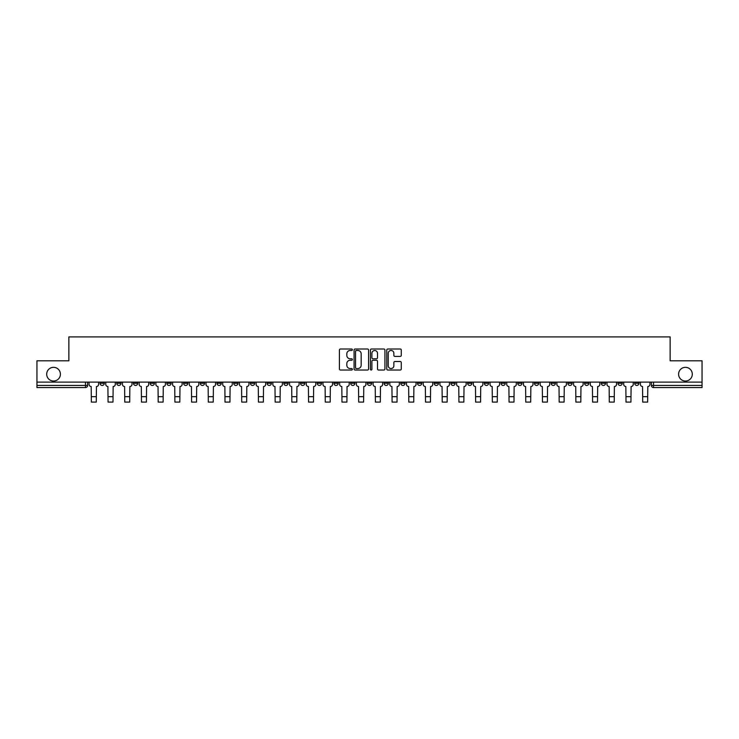 <?xml version="1.0" encoding="UTF-8"?>
<svg xmlns="http://www.w3.org/2000/svg" width="739" height="739" viewBox="0 0 739 739"><rect width="100%" height="100%" fill="white"/><g stroke="black" fill="none" stroke-linecap="round" stroke-linejoin="round"><path stroke-width="1.11" d="M352.364 349.732A0.739 0.739 0 0 0 351.625 349.002L340.457 349.002A1.053 1.053 0 0 0 339.404 350.055L339.404 368.973A1.053 1.053 0 0 0 340.457 370.027L351.625 370.027A0.739 0.739 0 0 0 352.364 369.288A0.739 0.739 0 0 0 351.625 368.558L350.184 368.558A3.362 3.362 0 0 1 346.822 365.186L346.822 363.616A3.362 3.362 0 0 1 350.184 360.253L351.625 360.253A0.739 0.739 0 0 0 352.364 359.514A0.739 0.739 0 0 0 351.625 358.775L350.184 358.775A3.362 3.362 0 0 1 346.822 355.413L346.822 353.833A3.362 3.362 0 0 1 350.184 350.471L351.625 350.471A0.739 0.739 0 0 0 352.364 349.732M678.596 374.183A6.854 6.854 0 0 0 685.45 381.038A6.854 6.854 0 0 0 692.304 374.183A6.854 6.854 0 0 0 685.45 367.329A6.854 6.854 0 0 0 678.596 374.183M46.696 374.183A6.854 6.854 0 0 0 53.55 381.038A6.854 6.854 0 0 0 60.404 374.183A6.854 6.854 0 0 0 53.55 367.329A6.854 6.854 0 0 0 46.696 374.183M551.146 382.109L551.146 383.292L555.432 383.292A2.143 2.143 0 0 1 553.289 385.435A2.143 2.143 0 0 1 551.146 383.292L551.146 382.109M534.436 382.109L534.436 383.292L538.722 383.292A2.143 2.143 0 0 1 536.579 385.435A2.143 2.143 0 0 1 534.436 383.292L534.436 382.109M434.19 382.109L434.19 383.292L438.476 383.292A2.143 2.143 0 0 1 436.333 385.435A2.143 2.143 0 0 1 434.19 383.292L434.19 382.109M417.48 382.109L417.48 383.292L421.766 383.292A2.143 2.143 0 0 1 419.623 385.435A2.143 2.143 0 0 1 417.48 383.292L417.48 382.109M400.778 382.109L400.778 383.292L405.055 383.292A2.143 2.143 0 0 1 402.912 385.435A2.143 2.143 0 0 1 400.778 383.292L400.778 382.109M367.357 382.109L367.357 383.292L371.643 383.292A2.143 2.143 0 0 1 369.5 385.435A2.143 2.143 0 0 1 367.357 383.292L367.357 382.109M333.945 383.292L333.945 382.109L333.945 383.292A2.143 2.143 0 0 0 336.088 385.435A2.143 2.143 0 0 1 333.945 383.292L338.222 383.292A2.143 2.143 0 0 1 336.088 385.435A2.143 2.143 0 0 0 338.222 383.292L338.222 382.109L338.222 383.292M317.234 383.292L317.234 382.109L317.234 383.292A2.143 2.143 0 0 0 319.377 385.435A2.143 2.143 0 0 1 317.234 383.292L321.52 383.292A2.143 2.143 0 0 1 319.377 385.435M300.524 383.292L300.524 382.109L300.524 383.292A2.143 2.143 0 0 0 302.667 385.435A2.143 2.143 0 0 1 300.524 383.292L304.81 383.292A2.143 2.143 0 0 1 302.667 385.435A2.143 2.143 0 0 0 304.81 383.292L304.81 382.109L304.81 383.292M283.822 382.109L283.822 383.292L288.099 383.292A2.143 2.143 0 0 1 285.965 385.435A2.143 2.143 0 0 1 283.822 383.292L283.822 382.109M267.112 382.109L267.112 383.292L271.398 383.292A2.143 2.143 0 0 1 269.255 385.435A2.143 2.143 0 0 1 267.112 383.292L267.112 382.109M250.401 382.109L250.401 383.292L254.687 383.292A2.143 2.143 0 0 1 252.544 385.435A2.143 2.143 0 0 1 250.401 383.292L250.401 382.109M233.7 383.292L233.7 382.109L233.7 383.292A2.143 2.143 0 0 0 235.833 385.435A2.143 2.143 0 0 1 233.7 383.292L237.976 383.292A2.143 2.143 0 0 1 235.833 385.435M200.278 383.292L200.278 382.109L200.278 383.292A2.143 2.143 0 0 0 202.421 385.435A2.143 2.143 0 0 1 200.278 383.292L204.564 383.292A2.143 2.143 0 0 1 202.421 385.435A2.143 2.143 0 0 0 204.564 383.292L204.564 382.109L204.564 383.292M183.568 383.292L183.568 382.109L183.568 383.292A2.143 2.143 0 0 0 185.711 385.435A2.143 2.143 0 0 1 183.568 383.292L187.854 383.292A2.143 2.143 0 0 1 185.711 385.435A2.143 2.143 0 0 0 187.854 383.292L187.854 382.109L187.854 383.292M166.866 383.292L166.866 382.109L166.866 383.292A2.143 2.143 0 0 0 169.009 385.435A2.143 2.143 0 0 1 166.866 383.292L171.152 383.292A2.143 2.143 0 0 1 169.009 385.435A2.143 2.143 0 0 0 171.152 383.292L171.152 382.109L171.152 383.292M150.156 383.292L150.156 382.109L150.156 383.292A2.143 2.143 0 0 0 152.299 385.435A2.143 2.143 0 0 1 150.156 383.292L154.442 383.292A2.143 2.143 0 0 1 152.299 385.435M133.445 383.292L133.445 382.109L133.445 383.292A2.143 2.143 0 0 0 135.588 385.435A2.143 2.143 0 0 1 133.445 383.292L137.731 383.292A2.143 2.143 0 0 1 135.588 385.435A2.143 2.143 0 0 0 137.731 383.292L137.731 382.109L137.731 383.292M116.744 383.292L116.744 382.109L116.744 383.292A2.143 2.143 0 0 0 118.887 385.435A2.143 2.143 0 0 1 116.744 383.292L121.02 383.292A2.143 2.143 0 0 1 118.887 385.435A2.143 2.143 0 0 0 121.02 383.292L121.02 382.109L121.02 383.292M400.224 356.41A1.053 1.053 0 0 0 401.277 355.357L401.277 350.055A1.053 1.053 0 0 0 400.224 349.002L387.818 349.002A1.053 1.053 0 0 0 386.765 350.055L386.765 368.973A1.053 1.053 0 0 0 387.818 370.027L400.224 370.027A1.053 1.053 0 0 0 401.277 368.973L401.277 362.563A1.053 1.053 0 0 0 400.224 361.51L394.912 361.51A1.053 1.053 0 0 0 393.859 362.563L393.859 365.74A2.808 2.808 0 0 1 391.051 368.558A2.808 2.808 0 0 1 388.243 365.74L388.243 353.288A2.808 2.808 0 0 1 391.051 350.471A2.808 2.808 0 0 1 393.859 353.288L393.859 355.357A1.053 1.053 0 0 0 394.912 356.41L400.224 356.41M36.95 382.109L36.95 360.798L68.866 360.798L68.866 336.91L670.134 336.91L670.134 360.798L702.05 360.798L702.05 382.109L36.95 382.109L36.95 385.435L87.608 385.435L87.608 382.109L87.608 385.435A2.143 2.143 0 0 1 85.465 387.578L36.95 387.578L36.95 385.435M368.576 350.055A1.053 1.053 0 0 0 367.532 349.002L355.126 349.002A1.053 1.053 0 0 0 354.073 350.055L354.073 368.973A1.053 1.053 0 0 0 355.126 370.027L367.532 370.027A1.053 1.053 0 0 0 368.576 368.973L368.576 350.055M371.468 349.002L383.874 349.002A1.053 1.053 0 0 1 384.927 350.055L384.927 368.973A1.053 1.053 0 0 1 383.874 370.027L378.571 370.027A1.053 1.053 0 0 1 377.518 368.973L377.518 361.297A1.053 1.053 0 0 0 376.465 360.253L372.946 360.253A1.053 1.053 0 0 0 371.893 361.297L371.893 369.288A0.739 0.739 0 0 1 371.154 370.027A0.739 0.739 0 0 1 370.424 369.288L370.424 350.055A1.053 1.053 0 0 1 371.468 349.002M651.392 382.109L651.392 385.435L702.05 385.435L702.05 387.578L653.535 387.578A2.143 2.143 0 0 1 651.392 385.435A2.143 2.143 0 0 0 653.535 387.578L653.535 382.109M702.05 382.109L702.05 385.435M638.967 382.109L638.967 383.292A2.143 2.143 0 0 1 636.824 385.435A2.143 2.143 0 0 1 634.681 383.292L638.967 383.292M634.681 382.109L634.681 383.292M622.256 382.109L622.256 383.292A2.143 2.143 0 0 1 620.113 385.435A2.143 2.143 0 0 1 617.98 383.292L622.256 383.292M617.98 382.109L617.98 383.292M605.555 382.109L605.555 383.292A2.143 2.143 0 0 1 603.412 385.435A2.143 2.143 0 0 1 601.269 383.292A2.143 2.143 0 0 0 603.412 385.435M601.269 382.109L601.269 383.292L605.555 383.292M588.844 382.109L588.844 383.292A2.143 2.143 0 0 1 586.701 385.435A2.143 2.143 0 0 1 584.558 383.292L588.844 383.292M584.558 382.109L584.558 383.292M572.134 382.109L572.134 383.292A2.143 2.143 0 0 1 569.991 385.435A2.143 2.143 0 0 1 567.848 383.292L572.134 383.292M567.848 382.109L567.848 383.292M555.432 382.109L555.432 383.292M538.722 382.109L538.722 383.292L538.722 382.109M522.011 382.109L522.011 383.292A2.143 2.143 0 0 1 519.868 385.435A2.143 2.143 0 0 1 517.725 383.292L522.011 383.292M517.725 382.109L517.725 383.292M505.3 382.109L505.3 383.292A2.143 2.143 0 0 1 503.167 385.435A2.143 2.143 0 0 1 501.024 383.292L505.3 383.292M501.024 382.109L501.024 383.292M488.599 382.109L488.599 383.292A2.143 2.143 0 0 1 486.456 385.435A2.143 2.143 0 0 1 484.313 383.292L488.599 383.292M484.313 382.109L484.313 383.292M471.888 382.109L471.888 383.292A2.143 2.143 0 0 1 469.745 385.435A2.143 2.143 0 0 1 467.602 383.292L471.888 383.292M467.602 382.109L467.602 383.292M455.178 382.109L455.178 383.292A2.143 2.143 0 0 1 453.035 385.435A2.143 2.143 0 0 1 450.901 383.292L455.178 383.292M450.901 382.109L450.901 383.292M438.476 382.109L438.476 383.292A2.143 2.143 0 0 1 436.333 385.435M421.766 382.109L421.766 383.292M405.055 383.292L405.055 382.109L405.055 383.292A2.143 2.143 0 0 1 402.912 385.435M388.354 382.109L388.354 383.292A2.143 2.143 0 0 1 386.211 385.435A2.143 2.143 0 0 1 384.068 383.292A2.143 2.143 0 0 0 386.211 385.435A2.143 2.143 0 0 0 388.354 383.292L384.068 383.292L384.068 382.109M371.643 383.292L371.643 382.109L371.643 383.292A2.143 2.143 0 0 1 369.5 385.435M354.932 382.109L354.932 383.292A2.143 2.143 0 0 1 352.789 385.435A2.143 2.143 0 0 1 350.646 383.292A2.143 2.143 0 0 0 352.789 385.435M350.646 382.109L350.646 383.292L354.932 383.292M321.52 382.109L321.52 383.292L321.52 382.109M288.099 383.292L288.099 382.109L288.099 383.292A2.143 2.143 0 0 1 285.965 385.435M271.398 383.292L271.398 382.109L271.398 383.292A2.143 2.143 0 0 1 269.255 385.435M254.687 383.292L254.687 382.109L254.687 383.292A2.143 2.143 0 0 1 252.544 385.435M237.976 382.109L237.976 383.292L237.976 382.109M221.275 383.292L221.275 382.109L221.275 383.292A2.143 2.143 0 0 1 219.132 385.435A2.143 2.143 0 0 1 216.989 383.292L221.275 383.292A2.143 2.143 0 0 1 219.132 385.435M216.989 382.109L216.989 383.292M154.442 382.109L154.442 383.292L154.442 382.109M104.319 382.109L104.319 383.292A2.143 2.143 0 0 1 102.176 385.435A2.143 2.143 0 0 1 100.033 383.292A2.143 2.143 0 0 0 102.176 385.435A2.143 2.143 0 0 0 104.319 383.292L104.319 382.109M100.033 382.109L100.033 383.292L104.319 383.292M85.465 382.109L85.465 387.578A2.143 2.143 0 0 0 87.608 385.435M356.281 350.471A0.739 0.739 0 0 0 355.542 351.21L355.542 367.819A0.739 0.739 0 0 0 356.281 368.558L357.805 368.558A3.362 3.362 0 0 0 361.168 365.186L361.168 353.833A3.362 3.362 0 0 0 357.805 350.471L356.281 350.471M377.518 353.334A2.808 2.808 0 0 0 374.701 350.526A2.808 2.808 0 0 0 371.893 353.334L371.893 357.722A1.053 1.053 0 0 0 372.946 358.775L376.465 358.775A1.053 1.053 0 0 0 377.518 357.722L377.518 353.334M89.059 382.109L89.059 384.363A2.143 2.143 139.8 0 0 91.193 386.506L91.359 402.09L96.282 402.09L96.449 386.506A2.143 2.143 139.8 0 0 98.583 384.363L98.583 382.109M91.359 402.09L96.282 402.09L91.359 402.09M105.76 382.109L105.76 384.363A2.143 2.143 139.8 0 0 107.903 386.506L108.07 402.09L112.993 402.09L113.15 386.506A2.143 2.143 139.8 0 0 115.293 384.363L115.293 382.109M108.07 402.09L112.993 402.09L108.07 402.09M122.471 382.109L122.471 384.363A2.143 2.143 139.8 0 0 124.614 386.506L124.771 402.09L129.704 402.09L129.861 386.506A2.143 2.143 139.8 0 0 132.004 384.363L132.004 382.109M124.771 402.09L129.704 402.09L124.771 402.09M139.181 382.109L139.181 384.363A2.143 2.143 139.8 0 0 141.325 386.506L141.482 402.09L146.405 402.09L146.571 386.506A2.143 2.143 139.8 0 0 148.715 384.363L148.715 382.109M141.482 402.09L146.405 402.09L141.482 402.09M155.883 382.109L155.883 384.363A2.143 2.143 139.8 0 0 158.026 386.506L158.192 402.09L163.116 402.09L163.273 386.506A2.143 2.143 139.8 0 0 165.416 384.363L165.416 382.109M158.192 402.09L163.116 402.09L158.192 402.09M172.593 382.109L172.593 384.363A2.143 2.143 139.8 0 0 174.737 386.506L174.894 402.09L179.826 402.09L179.983 386.506A2.143 2.143 139.8 0 0 182.127 384.363L182.127 382.109M174.894 402.09L179.826 402.09L174.894 402.09M189.304 382.109L189.304 384.363A2.143 2.143 139.8 0 0 191.447 386.506L191.604 402.09L196.528 402.09L196.694 386.506A2.143 2.143 139.8 0 0 198.837 384.363L198.837 382.109M191.604 402.09L196.528 402.09L191.604 402.09M206.005 382.109L206.005 384.363A2.143 2.143 139.8 0 0 208.149 386.506L208.315 402.09L213.238 402.09L213.395 386.506A2.143 2.143 139.8 0 0 215.539 384.363L215.539 382.109M208.315 402.09L213.238 402.09L208.315 402.09M222.716 382.109L222.716 384.363A2.143 2.143 139.8 0 0 224.859 386.506L225.016 402.09L229.949 402.09L230.106 386.506A2.143 2.143 139.8 0 0 232.249 384.363L232.249 382.109M225.016 402.09L229.949 402.09L225.016 402.09M239.427 382.109L239.427 384.363A2.143 2.143 139.8 0 0 241.57 386.506L241.727 402.09L246.65 402.09L246.817 386.506A2.143 2.143 139.8 0 0 248.96 384.363L248.96 382.109M241.727 402.09L246.65 402.09L241.727 402.09M256.137 382.109L256.137 384.363A2.143 2.143 139.8 0 0 258.271 386.506L258.438 402.09L263.361 402.09L263.527 386.506A2.143 2.143 139.8 0 0 265.661 384.363L265.661 382.109M258.438 402.09L263.361 402.09L258.438 402.09M272.839 382.109L272.839 384.363A2.143 2.143 139.8 0 0 274.982 386.506L275.148 402.09L280.072 402.09L280.229 386.506A2.143 2.143 139.8 0 0 282.372 384.363L282.372 382.109M275.148 402.09L280.072 402.09L275.148 402.09M289.549 382.109L289.549 384.363A2.143 2.143 139.8 0 0 291.693 386.506L291.85 402.09L296.782 402.09L296.939 386.506A2.143 2.143 139.8 0 0 299.083 384.363L299.083 382.109M291.85 402.09L296.782 402.09L291.85 402.09M306.26 382.109L306.26 384.363A2.143 2.143 139.8 0 0 308.403 386.506L308.56 402.09L313.484 402.09L313.65 386.506A2.143 2.143 139.8 0 0 315.793 384.363L315.793 382.109M308.56 402.09L313.484 402.09L308.56 402.09M322.961 382.109L322.961 384.363A2.143 2.143 139.8 0 0 325.105 386.506L325.271 402.09L330.194 402.09L330.351 386.506A2.143 2.143 139.8 0 0 332.495 384.363L332.495 382.109M325.271 402.09L330.194 402.09L325.271 402.09M339.672 382.109L339.672 384.363A2.143 2.143 139.8 0 0 341.815 386.506L341.972 402.09L346.905 402.09L347.062 386.506A2.143 2.143 139.8 0 0 349.205 384.363L349.205 382.109M341.972 402.09L346.905 402.09L341.972 402.09M356.383 382.109L356.383 384.363A2.143 2.143 139.8 0 0 358.526 386.506L358.683 402.09L363.606 402.09L363.773 386.506A2.143 2.143 139.8 0 0 365.916 384.363L365.916 382.109M358.683 402.09L363.606 402.09L358.683 402.09M373.084 382.109L373.084 384.363A2.143 2.143 139.8 0 0 375.227 386.506L375.394 402.09L380.317 402.09L380.474 386.506A2.143 2.143 139.8 0 0 382.617 384.363L382.617 382.109M375.394 402.09L380.317 402.09L375.394 402.09M389.795 382.109L389.795 384.363A2.143 2.143 139.8 0 0 391.938 386.506L392.095 402.09L397.028 402.09L397.185 386.506A2.143 2.143 139.8 0 0 399.328 384.363L399.328 382.109M392.095 402.09L397.028 402.09L392.095 402.09M406.505 382.109L406.505 384.363A2.143 2.143 139.8 0 0 408.649 386.506L408.806 402.09L413.729 402.09L413.895 386.506A2.143 2.143 139.8 0 0 416.039 384.363L416.039 382.109M408.806 402.09L413.729 402.09L408.806 402.09M423.207 382.109L423.207 384.363A2.143 2.143 139.8 0 0 425.35 386.506L425.516 402.09L430.44 402.09L430.597 386.506A2.143 2.143 139.8 0 0 432.74 384.363L432.74 382.109M425.516 402.09L430.44 402.09L425.516 402.09M439.917 382.109L439.917 384.363A2.143 2.143 139.8 0 0 442.061 386.506L442.218 402.09L447.15 402.09L447.307 386.506A2.143 2.143 139.8 0 0 449.451 384.363L449.451 382.109M442.218 402.09L447.15 402.09L442.218 402.09M456.628 382.109L456.628 384.363A2.143 2.143 139.8 0 0 458.771 386.506L458.928 402.09L463.852 402.09L464.018 386.506A2.143 2.143 139.8 0 0 466.161 384.363L466.161 382.109M458.928 402.09L463.852 402.09L458.928 402.09M473.339 382.109L473.339 384.363A2.143 2.143 139.8 0 0 475.473 386.506L475.639 402.09L480.562 402.09L480.729 386.506A2.143 2.143 139.8 0 0 482.863 384.363L482.863 382.109M475.639 402.09L480.562 402.09L475.639 402.09M490.04 382.109L490.04 384.363A2.143 2.143 139.8 0 0 492.183 386.506L492.35 402.09L497.273 402.09L497.43 386.506A2.143 2.143 139.8 0 0 499.573 384.363L499.573 382.109M492.35 402.09L497.273 402.09L492.35 402.09M506.751 382.109L506.751 384.363A2.143 2.143 139.8 0 0 508.894 386.506L509.051 402.09L513.984 402.09L514.141 386.506A2.143 2.143 139.8 0 0 516.284 384.363L516.284 382.109M509.051 402.09L513.984 402.09L509.051 402.09M523.461 382.109L523.461 384.363A2.143 2.143 139.8 0 0 525.605 386.506L525.762 402.09L530.685 402.09L530.851 386.506A2.143 2.143 139.8 0 0 532.995 384.363L532.995 382.109M525.762 402.09L530.685 402.09L525.762 402.09M540.163 382.109L540.163 384.363A2.143 2.143 139.8 0 0 542.306 386.506L542.472 402.09L547.396 402.09L547.553 386.506A2.143 2.143 139.8 0 0 549.696 384.363L549.696 382.109M542.472 402.09L547.396 402.09L542.472 402.09M556.873 382.109L556.873 384.363A2.143 2.143 139.8 0 0 559.017 386.506L559.174 402.09L564.106 402.09L564.263 386.506A2.143 2.143 139.8 0 0 566.407 384.363L566.407 382.109M559.174 402.09L564.106 402.09L559.174 402.09M573.584 382.109L573.584 384.363A2.143 2.143 139.8 0 0 575.727 386.506L575.884 402.09L580.808 402.09L580.974 386.506A2.143 2.143 139.8 0 0 583.117 384.363L583.117 382.109M575.884 402.09L580.808 402.09L575.884 402.09M590.285 382.109L590.285 384.363A2.143 2.143 139.8 0 0 592.429 386.506L592.595 402.09L597.518 402.09L597.675 386.506A2.143 2.143 139.8 0 0 599.819 384.363L599.819 382.109M592.595 402.09L597.518 402.09L592.595 402.09M606.996 382.109L606.996 384.363A2.143 2.143 139.8 0 0 609.139 386.506L609.296 402.09L614.229 402.09L614.386 386.506A2.143 2.143 139.8 0 0 616.529 384.363L616.529 382.109M609.296 402.09L614.229 402.09L609.296 402.09M623.707 382.109L623.707 384.363A2.143 2.143 139.8 0 0 625.85 386.506L626.007 402.09L630.93 402.09L631.097 386.506A2.143 2.143 139.8 0 0 633.24 384.363L633.24 382.109M626.007 402.09L630.93 402.09L626.007 402.09M640.417 382.109L640.417 384.363A2.143 2.143 139.8 0 0 642.551 386.506L642.718 402.09L647.641 402.09L647.807 386.506A2.143 2.143 139.8 0 0 649.941 384.363L649.941 382.109M642.718 402.09L647.641 402.09L642.718 402.09M91.359 396.677L96.282 396.677M108.07 396.677L112.993 396.677M124.771 396.677L129.704 396.677M141.482 396.677L146.405 396.677M158.192 396.677L163.116 396.677M174.894 396.677L179.826 396.677M191.604 396.677L196.528 396.677M208.315 396.677L213.238 396.677M225.016 396.677L229.949 396.677M241.727 396.677L246.65 396.677M258.438 396.677L263.361 396.677M275.148 396.677L280.072 396.677M291.85 396.677L296.782 396.677M308.56 396.677L313.484 396.677M325.271 396.677L330.194 396.677M341.972 396.677L346.905 396.677M358.683 396.677L363.606 396.677M375.394 396.677L380.317 396.677M392.095 396.677L397.028 396.677M408.806 396.677L413.729 396.677M425.516 396.677L430.44 396.677M442.218 396.677L447.15 396.677M458.928 396.677L463.852 396.677M475.639 396.677L480.562 396.677M492.35 396.677L497.273 396.677M509.051 396.677L513.984 396.677M525.762 396.677L530.685 396.677M542.472 396.677L547.396 396.677M559.174 396.677L564.106 396.677M575.884 396.677L580.808 396.677M592.595 396.677L597.518 396.677M609.296 396.677L614.229 396.677M626.007 396.677L630.93 396.677M642.718 396.677L647.641 396.677"/></g></svg>

